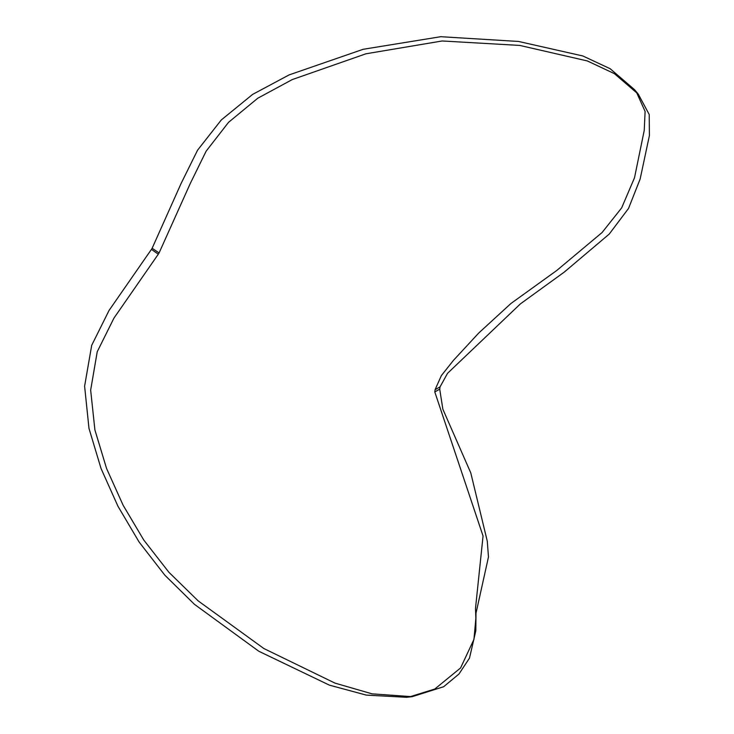<?xml version="1.0" encoding="UTF-8"?>
<svg xmlns="http://www.w3.org/2000/svg" width="734" height="734" viewBox="0 0 734 734"><rect width="100%" height="100%" fill="white"/><g stroke="black" fill="none" stroke-linecap="round" stroke-linejoin="round"><path stroke-width="1.1" d="M475.852 618.046L475.485 608.55L483.055 536.004L434.794 391.947L439.721 389.13L442.868 409.223L470.788 472.916L487.275 541.178L488.477 556.987L475.99 613.239L475.825 630.735L469.494 658.114L458.915 674.087L443.611 686.74L412.159 696.685L372.092 693.85L334.988 683.115L263.91 648.562L198.152 600.871L168.921 572.3L143.8 540.086L123.11 505.221L106.558 468.466L94.897 429.922L90.658 390.112L97.227 351.751L113.944 318.116L158.305 254.184L151.433 249.386L109.036 310.473L91.704 345.31L84.603 386.194L88.979 428.381L101.035 468.494L117.945 506.221L139.084 541.995L164.847 575.199L194.482 604.357L258.808 651.251L329.392 685.143L366.257 695.098L406.544 697.3L412.159 696.685M409.361 696.933L434.794 689.024L460.594 667.931L473.962 639.351L475.852 618.358M638.332 94.236L634.607 89.713L610.156 68.721L582.796 55.958L518.571 41.462L440.749 36.7L363.147 49.297L289.086 74.914L252.652 94.383L221.292 119.954L197.574 150.176L181.124 183.417L152.14 248.266L159.085 252.936L190.29 183.445L206.144 151.158L228.54 122.33L257.79 98.209L292.279 79.566L365.945 53.793L442.152 40.976L519.764 45.425L587.365 60.95L614.395 73.648L638.332 94.236L649.223 114.522L649.397 135.588L640.158 178.968L628.543 208.428L609.211 234.1L564.327 272.048L520.415 303.867L447.547 373.312L440.079 386.836L435.069 389.726L440.079 386.836L439.721 389.13L434.794 391.947L435.069 389.726L441.354 375.615L453.539 360.266L478.816 332.952L510.928 303.5L556.73 270.497L602.063 232.55L621.661 207.887L634.515 177.747L644.232 130.432L645.103 111.449L636.35 91.943M151.433 249.386L158.305 254.184L159.085 252.936L152.14 248.266L151.433 249.386"/></g></svg>
